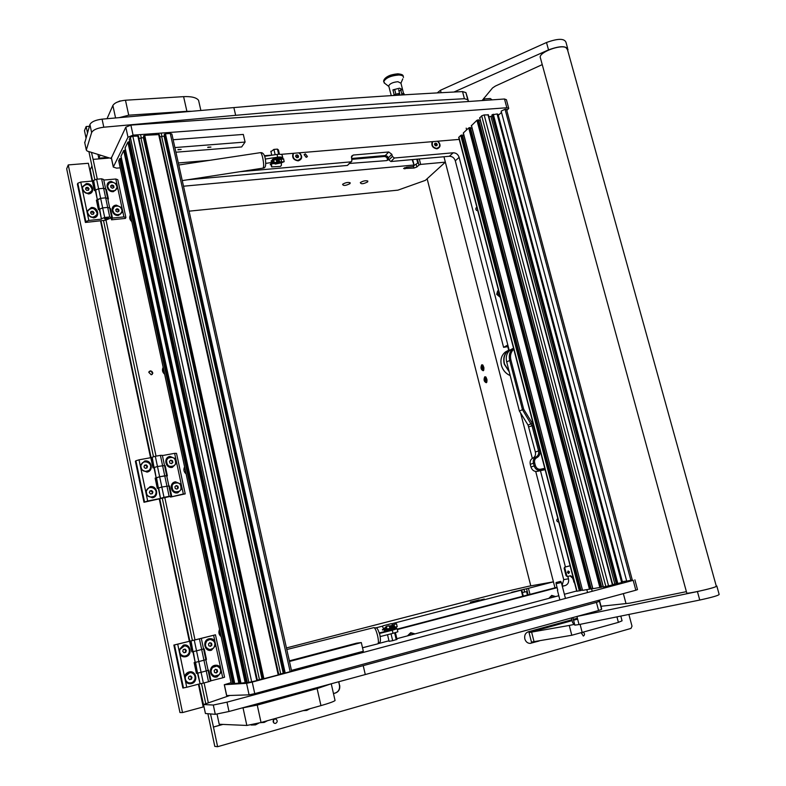 <?xml version="1.0" encoding="UTF-8"?>
<svg xmlns="http://www.w3.org/2000/svg" width="786" height="786" viewBox="0 0 786 786"><rect width="100%" height="100%" fill="white"/><g stroke="black" fill="none" stroke-linecap="round" stroke-linejoin="round"><path stroke-width="1.18" d="M275.631 723.385C277.605 722.059 277.704 720.634 275.935 719.102L274.678 719.033C272.713 720.33 272.604 721.745 274.334 723.297L275.631 723.385M273.616 719.73L273.479 722.58M581.385 633.054L583.34 636.061C584.804 635.078 584.882 633.87 583.566 632.425M151.226 374.775L152.808 373.271L150.381 370.825L148.79 372.358L151.226 374.775M557.824 518.524L557.755 518.544C556.134 520.253 556.468 521.462 558.758 522.169L558.777 522.159M477.78 210.805L477.79 210.805C476.021 210.442 475.451 209.469 476.07 207.877L476.906 207.435M555.623 596.574L551.703 595.395L548.834 598.372M432.202 141.667C431.082 145.656 432.683 148.053 436.987 148.839C440.7 147.355 441.025 144.811 437.959 141.185M415.018 633.88L410.714 632.671L407.462 635.884M293.139 153.329C291.773 157.544 293.463 160.059 298.189 160.875C302.325 159.293 302.767 156.601 299.505 152.798M305.341 153.82L307.414 156.453L306.176 157.318L304.094 154.695L305.341 153.82M89.398 126.31L86.146 126.536L84.466 130.633L85.979 137.786M88.906 151.629L94.89 179.906L91.942 165.964L90.223 169.766L94.615 190.556M103.477 220.453L153.506 456.823L103.477 220.453M162.358 498.609L192.393 640.492L162.358 498.609M201.501 683.525L205.745 703.598L201.501 683.525M207.887 713.717L214.804 746.405L217.624 746.7L213.458 727.05L222.929 724.417M508.925 351.145L507.392 345.241L503.59 347.333L455.3 160.806C454.249 157.829 452.274 156.316 449.386 156.267L390.917 161.523L388.874 159.98L388.343 157.868L385.287 155.54L351.588 158.487L385.287 155.54L388.756 151.983L353.307 155.039L351.597 156.159L351.853 161.14L350.713 161.877L239.72 171.721M351.362 161.67L347.432 165.433L187.245 179.827M397.235 629.124L557.019 587.289M562.118 585.521L563.719 579.646L535.718 471.472M532.338 458.385L520.578 412.974M503.59 347.333L507.756 346.646M449.386 156.267L453.188 152.789L394.415 158.006L390.917 161.523M388.874 159.98L392.371 156.443L391.831 154.321L388.756 151.983M577.376 618.218L573.328 619.339M571.884 619.741L528.271 631.787C525.382 632.946 524.233 635.304 524.812 638.871C525.706 641.71 527.445 643.223 530.019 643.4L539.176 640.983M510.615 336.988L512.118 342.794M219.569 629.321C218.292 632.229 218.822 634.685 221.151 636.689M130.368 215C129.081 217.388 129.562 219.608 131.802 221.642M184.592 466.864C183.315 469.566 183.816 471.924 186.115 473.948M163.164 367.327C161.877 369.901 162.378 372.21 164.657 374.234M459.299 139.692L460.734 145.214M333.46 693.527L335.219 693.036C338.56 691.7 339.974 689.116 339.454 685.284L338.854 681.717M339.67 685.274C340.191 689.116 338.776 691.7 335.435 693.026L335.219 693.036M333.47 693.576L335.435 693.026M217.624 746.7L630.981 628.427L632.003 626.157L628.898 614.485M626.01 603.599L623.357 593.617M492.144 99.861L490.277 98.525L483.93 98.957M87.472 132.775L86.146 126.536M97.307 179.169L93.112 159.371L108.458 158.143M208.3 702.704L204.105 682.916M194.977 639.843L164.922 498.098M156.031 456.155L106.002 220.198M392.371 156.443L394.415 158.006M453.188 152.789C456.086 152.838 458.071 154.361 459.132 157.357L455.3 160.806M509.308 350.743L459.132 157.357M563.719 579.646L568.484 578.791L567.865 576.413L566.087 575.814L564.132 568.278L564.692 567.138L570.105 565.753M565.409 566.952L540.434 470.686M568.484 578.791C569.074 582.23 567.983 584.489 565.213 585.57L562.265 586.081M397.343 629.557L557.117 587.692M562.334 586.327L565.213 585.57M91.49 152.484L93.112 159.371M210.51 713.934L213.458 727.05M530.255 643.39L538.724 641.062M213.291 727.05L222.762 724.407M339.454 685.284L338.648 681.776M481.71 364.812C480.433 367.74 480.934 369.715 483.223 370.746L482.604 364.891L481.71 364.812M484.765 376.789C483.478 379.687 483.989 381.672 486.288 382.733L485.65 376.867L484.765 376.789M427.132 178.766L530.786 585.875M189.072 211.169L397.903 190.153L425.364 180.367L445.348 162.142L443.962 156.758L554.975 587.82L553.432 581.827L528.438 588.301L529.98 594.363M342.598 184.317C343.227 186.017 345.702 185.781 350.035 183.6L350.143 182.735C347.874 182.097 345.388 182.598 342.686 184.229L342.598 184.317M360.342 182.598C360.892 184.307 363.338 184.071 367.681 181.89L367.809 181.016C365.549 180.397 363.083 180.908 360.401 182.549L360.342 182.598M419.282 158.969L420.667 164.412L445.348 162.142M420.667 164.412L418.938 165.04L417.435 159.136M412.679 159.568L414.183 165.473L412.994 166.612L406.637 167.192L403.582 168.528L413.967 168.057L416.835 167.025L418.938 165.04M414.183 165.473L412.149 159.617M183.511 186.213L413.524 165.07M349.731 163.429L386.555 160.619L388.127 159.656C388.726 157.338 387.783 155.962 385.287 155.54L384.354 156.493L351.804 159.352M414.163 165.424L417.749 163.046L416.776 159.194M387.292 160.423C387.704 158.153 386.732 156.846 384.354 156.493M484.255 599.04L475.294 601.31L484.255 599.04M479.175 599.905L470.283 602.155L479.175 599.905M528.113 594.855L526.561 588.734L511.588 592.3L521.737 589.981L523.299 596.112M286.448 647.939L498.835 593.096L528.605 586.268L553.432 581.827M522.749 596.26L521.216 590.178L392.018 623.681M382.585 626.128L375.983 627.837M521.216 590.178L521.737 589.981M526.561 588.734L528.438 588.301M527.445 595.031L526.581 591.652L522.376 592.477M185.516 681.354C187.029 683.388 189.013 684.144 191.47 683.633C198.711 682.022 196.136 669.849 189.013 671.981C186.616 672.728 185.132 674.388 184.582 676.952L186.754 687.269L182.853 688.025L173.863 645.06L189.613 641.238L177.715 644.176L179.856 654.414C181.369 656.438 183.354 657.204 185.801 656.713C193.042 655.18 190.477 643.086 183.374 645.139L178.943 650.032M196.362 673.18L197.443 672.904M199.418 638.861L215.462 634.803L190.693 640.973L199.418 638.861L203.957 660.25L205.844 659.69L198.809 661.566L203.957 660.25L208.526 681.747L210.402 681.128L208.123 670.389L201.088 672.325L208.123 670.389L203.574 649.01L196.539 650.837L204.193 648.823L206.463 659.483L205.834 659.641M208.526 681.747L203.377 683.103L201.088 672.325L196.402 673.366L194.132 662.627L195.164 662.362L192.894 651.663L191.872 651.918L189.613 641.238M203.377 683.103L200.116 683.83L197.836 673.062L201.088 672.325L196.539 650.837L192.894 651.663M200.116 683.83L197.433 673.101M199.703 683.859L186.754 687.269M183.502 687.986L174.482 644.942L173.863 645.06M174.482 644.942L177.715 644.176M191.843 651.82L192.924 651.545M195.164 662.362L193.297 651.594L196.539 650.837L194.27 640.138M197.483 673.091L195.213 662.352L198.809 661.566L195.557 662.313L197.473 673.022M179.856 654.414L184.582 676.952M214.873 641.071C213.379 639.067 211.434 638.301 209.027 638.772C201.904 640.246 204.468 652.301 211.473 650.238L215.796 645.394L213.625 635.294M220.561 667.628C219.068 665.614 217.123 664.858 214.706 665.359C207.573 666.892 210.157 679.025 217.172 676.893L221.495 671.971L215.796 645.394M197.964 639.175L193.828 640.197L197.964 639.175M192.943 651.614L191.037 640.904M201.304 638.36L203.574 649.01M215.462 634.803L224.57 677.198L222.743 677.807L221.495 671.971M210.363 680.931L222.743 677.807M208.113 670.33L208.732 670.173L211.012 680.882M205.814 659.572L206.463 659.483M68.254 164.922L66.682 168.784L179.965 712.538L182.519 712.568L68.254 164.922L88.356 163.282L92.109 181.085M182.519 712.568L203.22 706.958L198.416 684.203M189.347 641.288L159.332 499.198M150.568 457.727L100.5 220.758M545.022 469.291L540.267 470.313C537.319 470.598 535.276 469.124 534.126 465.892L533.429 463.17C532.869 460.272 533.714 458.218 535.944 457.01L536.023 456.971C538.243 455.762 539.078 453.719 538.528 450.84L531.965 425.609L522.474 409.683L519.389 411.049L528.084 425.128L532.309 423.192L533.203 425.265L539.766 450.506C540.414 453.895 539.432 456.283 536.799 457.688C534.912 458.69 534.205 460.409 534.667 462.846L535.374 465.558C536.327 468.26 538.027 469.488 540.493 469.252L544.777 468.338M534.667 462.846L530.265 464.3L530.963 467.002L535.374 465.558M540.493 469.252L540.267 470.313L537.084 471.404L545.12 469.684M513.789 349.18C510.871 351.892 509.908 355.478 510.9 359.959L523.663 409.182L532.309 423.192M537.084 471.404C534.136 471.698 532.102 470.225 530.963 467.002M530.265 464.3C529.715 461.411 530.55 459.368 532.78 458.159L532.859 458.13C535.079 456.921 535.914 454.888 535.354 452.019L528.084 425.128M512.384 348.788L510.31 349.898C506.783 352.757 505.575 356.756 506.675 361.894L519.389 411.049M523.663 409.182L522.474 409.683L509.682 360.312C508.571 355.154 509.79 351.145 513.327 348.277L513.513 348.149M87.708 215.177L93.455 217.899C100.51 217.447 98.221 206.61 91.274 207.533L86.882 211.247L88.808 220.434L85.841 221.564L85.409 222.448L105.629 220.237L111.769 217.624L109.735 208.064L107.702 207.406L102.671 207.897L107.702 207.406L109.735 208.064L105.678 189.013L103.634 188.306L98.614 188.768L103.634 188.306L105.678 189.013L103.654 179.522L101.61 178.795L103.634 188.306L105.668 197.846L107.702 198.534L105.668 197.846L100.637 198.318L98.614 188.768L94.379 190.576L92.365 181.055L80.762 182.077L82.677 191.185L88.405 193.936C95.46 193.543 93.18 182.765 86.244 183.629L81.862 187.284M104.558 218.685L104.538 218.734C105.511 219.451 106.857 219.294 108.566 218.282L108.596 218.223C107.613 217.516 106.267 217.673 104.558 218.685M111.769 217.624L109.735 216.995L105.668 197.846L100.637 198.318L102.671 207.897L98.417 209.675L96.393 200.116L97.395 200.017L95.381 190.487M109.735 216.995L104.705 217.496L102.671 207.897L99.694 209.037L101.443 219.166L99.419 209.577M104.705 217.496L101.718 218.636M101.443 219.166L88.808 220.434M85.841 221.564L77.814 183.236L77.401 184.179L85.409 222.448M77.814 183.236L80.762 182.077M97.769 201.55L96.717 201.648M97.395 200.017L95.646 189.927L98.614 188.768L96.599 179.237L101.61 178.795M97.435 199.968L100.637 198.318L97.67 199.467L99.458 209.528L97.562 200.538M82.677 191.185L86.882 211.247M116.908 184.16L111.268 181.428C104.322 181.782 106.601 192.521 113.449 191.646L117.733 188.011L115.797 179.011L117.792 179.729L125.907 217.535L125.406 218.41L111.524 219.815L112.477 218.056L123.923 216.907L121.977 207.838L116.338 205.126C109.372 205.529 111.671 216.337 118.529 215.403L122.812 211.709M93.534 181.517L95.42 190.409L93.632 180.397L96.599 179.237M93.406 180.918L93.632 180.397M103.772 180.063L115.797 179.011M125.907 217.535L123.923 216.907M111.229 218.39L111.524 219.815M110.001 209.351L110.443 208.506L112.477 218.056M105.963 190.35L106.395 189.485L108.419 198.986L107.81 199.045M121.977 207.838L117.733 188.011M105.786 189.544L106.395 189.485M109.834 208.565L110.443 208.506M146.491 495.357L152.366 497.813C159.538 496.683 157.072 485.05 150.018 486.691L145.606 491.142L147.67 500.996L143.976 502.274L171.053 496.231L168.872 485.974L161.828 487.035L168.872 485.974L164.529 465.538L157.475 466.511L164.529 465.538L162.358 455.359L160.403 455.359L164.746 475.795L166.701 475.746L159.646 476.758L157.475 466.511L152.975 467.886L150.824 457.678L139.034 459.83L141.087 469.615L146.953 472.101C154.115 471.03 151.669 459.476 144.624 461.038L140.213 465.43M163.685 497.793L167.801 496.968L163.685 497.793M171.053 496.231L169.118 496.339L164.746 475.795L159.646 476.758L161.828 487.035L157.308 488.391L155.147 478.124L156.168 477.927L153.997 467.699M169.118 496.339L164.009 497.341L161.828 487.035L158.684 487.939L160.511 498.471L158.33 488.185M164.009 497.341L160.855 498.236M160.511 498.471L147.67 500.996M144.536 501.89L135.919 460.763L135.379 461.225L143.976 502.274M135.919 460.763L139.034 459.83M156.326 478.478L155.255 478.674M156.168 477.927L154.341 467.434L157.475 466.511L155.304 456.283L160.403 455.359M156.208 477.908L159.646 476.758L156.512 477.672L158.379 488.165L156.257 478.114M141.087 469.615L145.606 491.142M175.799 458.867L170.041 456.391C162.987 457.393 165.433 468.918 172.389 467.346L176.693 462.993L174.62 453.345L176.516 453.355L185.221 493.883L170.503 497.057L183.334 493.981L181.242 484.255L175.475 481.798C168.401 482.869 170.867 494.473 177.833 492.822L182.136 488.411M151.934 457.698L154.046 467.67L152.179 457.216L155.304 456.283M162.407 455.566L174.62 453.345M185.221 493.883L183.334 493.981M168.97 486.416L169.53 486.023L171.712 496.271M164.638 466.039L165.188 465.617L167.359 475.815L166.74 475.933M181.242 484.255L176.693 462.993M164.569 465.734L165.188 465.617M168.911 486.151L169.53 486.023M203.741 705.602L198.917 684.066M196.608 673.121L194.368 662.569M192.089 651.761L159.823 499.1M157.554 488.342L155.5 478.635M153.221 467.847L100.981 220.709M98.653 209.656L96.953 201.629M215.384 666.056L212.446 667.461C209.921 671.244 210.589 674.133 214.47 676.117L216.091 676.235M219.176 674.81C221.74 670.782 220.925 667.874 216.749 666.076L212.593 667.442C210.068 671.224 210.746 674.113 214.617 676.107L219.176 674.81M217.211 669.81L215.492 669.279L214.156 670.596L214.558 672.452L216.278 672.973L217.614 671.657L217.211 669.81L215.285 669.476M215.836 672.845L216.965 671.716L216.572 669.868M216.965 671.716L217.614 671.657M173.755 483.38L172.065 485.384C171.554 490.877 173.932 492.91 179.208 491.466M179.827 490.995L180.878 489.629C181.468 483.655 178.962 481.68 173.372 483.685L172.203 485.296C171.869 491.162 174.404 493.058 179.827 490.995M177.931 486.161L176.221 485.571L174.895 486.75L175.278 488.519L176.978 489.108L178.304 487.929L177.931 486.161L175.759 485.984M176.879 489.079L177.744 488.303L177.361 486.544M177.744 488.303L178.304 487.929M113.076 208.133L112.565 209.98C113.626 214.372 116.24 215.757 120.415 214.126L121.565 212.79M120.523 213.939L122.105 210.982C121.113 206.531 118.499 205.117 114.265 206.718L112.673 209.783C113.724 214.175 116.348 215.561 120.523 213.939M118.706 209.361L117.045 208.683L115.729 209.656L116.082 211.306L117.743 211.984L119.059 211.012L118.706 209.361L118.264 210.176L116.593 209.498L117.045 208.683M118.519 211.405L118.264 210.176M116.593 209.498L115.817 210.078M209.331 639.539L206.767 640.855C204.114 645.237 205.136 648.155 209.833 649.609L210.776 649.541M213.478 648.195C216.14 643.538 214.971 640.619 209.96 639.45L206.915 640.826C204.272 645.208 205.293 648.136 209.99 649.59L213.478 648.195M211.522 643.213L209.803 642.673L208.477 643.97L208.87 645.817L210.589 646.347L211.915 645.051L211.522 643.213L209.567 642.909M210.196 646.23L211.287 645.159L210.894 643.321M211.287 645.159L211.915 645.051M168.076 458.14L166.504 460.291C166.406 465.734 168.911 467.582 174.02 465.833M174.384 465.548L175.602 463.828C175.818 458.1 173.264 456.244 167.949 458.248L166.632 460.183C166.632 465.813 169.216 467.591 174.384 465.548M172.488 460.743L170.788 460.144L169.462 461.303L169.835 463.062L171.544 463.652L172.861 462.502L172.488 460.743L170.287 460.576M171.486 463.642L172.311 462.915L171.938 461.156M172.311 462.915L172.861 462.502M107.957 184.504L107.505 186.282C108.596 190.615 111.199 191.99 115.336 190.409L116.544 188.974M115.444 190.212L117.026 187.225C116.004 182.843 113.39 181.438 109.195 183L107.603 186.076C108.694 190.409 111.307 191.794 115.444 190.212M113.636 185.653L111.976 184.965L110.659 185.918L111.003 187.559L112.673 188.247L113.99 187.294L113.636 185.653L113.204 186.508L111.533 185.83L111.976 184.965M113.449 187.677L113.204 186.508M111.533 185.83L110.757 186.39M189.77 672.678L185.339 676.392C184.72 679.271 185.643 681.354 188.119 682.641L190.31 682.975M185.486 676.382C184.857 679.251 185.791 681.334 188.257 682.631C191.362 683.486 193.572 682.346 194.889 679.222C195.508 676.098 194.417 673.966 191.627 672.826C188.709 672.295 186.665 673.484 185.486 676.382M189.632 679.654L191.43 679.192L191.981 677.336L190.752 675.96L188.954 676.422L188.394 678.269L189.632 679.654M189.554 679.576L191.43 679.192M190.821 679.242L191.381 677.394L190.212 676.098M191.381 677.394L191.981 677.336M148.161 488.371L146.324 490.936C146.383 496.221 148.908 498.029 153.889 496.359M146.501 490.69L146.451 490.847C144.516 496.595 153.928 499.778 155.736 494.001L155.785 493.873C157.937 488.037 148.24 484.687 146.501 490.69M150.578 494.001L152.356 493.657L152.926 491.938L151.708 490.562L149.929 490.906L149.369 492.625L150.578 494.001M151.934 493.736L152.396 492.311L151.187 490.936L149.831 491.201M151.187 490.936L151.708 490.562M152.396 492.311L152.926 491.938M87.875 210.727L87.433 212.692C89.604 217.899 92.669 218.704 96.639 215.109M87.777 210.953L87.531 212.495C89.889 217.85 93.003 218.557 96.865 214.617L97.11 213.173C94.831 207.75 91.716 207.013 87.777 210.953M91.756 214.313L93.505 214.136L94.074 212.613L92.895 211.257L91.147 211.434L90.577 212.957L91.756 214.313M93.396 214.146L93.662 213.438L92.493 212.082L90.842 212.249M92.493 212.082L92.895 211.257M93.662 213.438L94.074 212.613M183.708 645.905L179.699 649.511C179.08 653.028 180.426 655.219 183.737 656.055L185.074 656.015M179.837 649.482C179.218 653.009 180.564 655.19 183.885 656.035C186.479 656.123 188.257 654.905 189.22 652.38C189.799 648.548 188.257 646.357 184.592 645.817L179.837 649.482M183.973 652.763L185.771 652.321L186.331 650.484L185.093 649.108L183.295 649.55L182.745 651.388L183.973 652.763M183.934 652.724L185.771 652.321M185.172 652.409L185.732 650.582L184.533 649.246M185.732 650.582L186.331 650.484M142.502 462.915L140.851 465.558C141.264 470.804 143.897 472.445 148.751 470.48M141.107 464.988L140.979 465.459C139.456 471.158 148.77 473.87 150.372 468.22L150.44 467.994C152.278 462.266 142.797 459.181 141.107 464.988M145.174 468.309L146.953 467.975L147.522 466.275L146.304 464.899L144.526 465.233L143.966 466.933L145.174 468.309M146.55 468.053L147.002 466.688L145.793 465.322L144.418 465.577M145.793 465.322L146.304 464.899M147.002 466.688L147.522 466.275M82.795 186.891L82.402 188.778C84.672 193.985 87.747 194.761 91.648 191.096M82.756 186.999L82.501 188.571C84.878 193.867 87.983 194.584 91.815 190.703L92.07 189.23C89.761 183.875 86.657 183.128 82.756 186.999M86.715 190.369L88.464 190.212L89.034 188.699L87.865 187.343L86.116 187.5L85.536 189.013L86.715 190.369M88.386 190.212L88.641 189.554L87.462 188.208L85.792 188.355M87.462 188.208L87.865 187.343M88.641 189.554L89.034 188.699M552.027 595.867L549.119 598.303M555.073 596.721L551.831 595.906L549.385 598.234M437.301 141.244C439.561 142.964 440.16 144.919 439.109 147.11L436.869 148.387C432.998 147.66 431.583 145.508 432.614 141.942L432.408 142.138C431.376 145.705 432.791 147.856 436.662 148.574L438.598 147.68M437.232 144.388L436.23 143.199L434.874 143.307L434.511 144.624L435.513 145.813L436.878 145.695L437.232 144.388L436.377 145.204L435.375 144.015L436.23 143.199M436.23 145.754L436.377 145.204M435.375 144.015L434.658 144.074M411.216 633.143L407.846 635.786M414.409 634.037L410.852 633.221L408.072 635.717M293.61 153.575L293.021 154.547C292.52 158.104 294.151 160.118 297.904 160.59L300.38 159.273M293.866 153.27L293.188 154.351C292.677 157.907 294.308 159.922 298.071 160.393L300.979 158.32C301.627 156.149 300.891 154.321 298.778 152.857M298.601 156.178L297.53 154.921L296.027 155.048L295.595 156.434L296.656 157.691L298.159 157.564L298.601 156.178L297.914 157.023L296.843 155.766L297.53 154.921M297.727 157.593L297.914 157.023M296.843 155.766L295.772 155.864M459.496 140.468L460.527 144.428M459.446 140.242L460.675 144.997M510.821 337.803L511.912 341.979M510.743 337.479L512.04 342.48M486.17 377.368L485.502 377.29M486.22 379.235L485.296 378.744L485.807 380.905L486.22 379.235M485.807 377.388L485.355 377.3C484.166 378.606 484.294 380.188 485.738 382.035L486.2 382.134C487.389 380.807 487.261 379.225 485.807 377.388M486.357 382.084L486.956 381.79M486.161 379.225L486.229 380.051L485.375 380.208M482.604 364.891L483.105 365.372L482.457 365.313M483.154 367.249L482.24 366.777L482.742 368.929L483.154 367.249M482.742 365.402L482.309 365.323C481.111 366.64 481.238 368.221 482.683 370.059L483.125 370.147C484.314 368.821 484.196 367.239 482.742 365.402M483.282 370.098L483.881 369.813L483.547 370.471M483.105 367.239L483.164 368.084L482.319 368.231L483.174 368.084M219.766 630.254L220.954 635.766M219.716 630.028L219.392 633.241L221.004 635.982M163.35 368.202L164.471 373.37M163.331 368.103L162.987 369.086L164.529 373.684M184.789 467.758L185.928 473.054M184.759 467.621L185.987 473.329M130.555 215.836L130.201 217.211L131.626 220.807M130.545 215.816L130.093 217.398L131.704 221.18M148.918 371.925L150.254 371.021C152.622 371.464 153.162 372.643 151.894 374.549M149.173 371.513C150.725 370.55 151.885 370.923 152.671 372.643L152.287 374.254M598.107 600.465L599.482 600.465L599.472 601.339L596.446 602.39L363.22 665.644L365.284 674.555L598.578 610.506L601.595 609.415L601.575 608.423M229.895 695.472L203.515 704.531L213.311 705.032L226.997 702.153L363.22 665.644M226.997 702.153L229.001 711.497L365.284 674.555M229.001 711.497L215.285 714.327L213.311 705.032M205.421 713.511L203.515 704.531L205.421 713.511L215.285 714.327M467.405 97.454L465.911 92.61L462.541 91.589C393.668 94.988 317.446 100.313 233.864 107.584L235.662 115.326C319.273 107.849 395.525 102.318 464.418 98.722L467.778 99.714L468.338 101.522M84.77 142.797L89.918 124.542C91.382 121.801 95.43 120.003 102.072 119.148L233.864 107.584M102.072 119.148L103.801 127.214L235.662 115.326M103.801 127.214C97.15 128.079 93.092 129.867 91.628 132.579L89.918 124.542M111.484 158.615L87.177 151.05L86.303 150.038L84.652 142.237L86.303 150.038L91.628 132.579M231.055 682.68L224.374 684.694L246.578 683.319L252.237 682.071L633.192 580.343L628.888 580.697M626.403 581.109L622.374 581.758M576.678 590.993L564.377 594.255M558.807 595.729L396.861 638.694M388.962 640.787L378.557 643.547M368.546 646.21L362.523 647.802M224.374 684.694L226.702 695.581L249.083 694.844L246.578 683.319M252.237 682.071L254.752 693.625L635.835 590.227L633.192 580.343M634.882 579.813L637.505 589.618L635.835 590.227M254.752 693.625L249.083 694.844M111.357 158.025L125.809 127.175L130.889 125.102L133.07 135.143L506.832 107.751L508.738 108.429L506.793 110.472M459.221 139.407L280.72 154.37M271.75 155.127L264.43 155.736M209.656 160.334L178.324 162.967M120.219 167.84L116.583 168.145L113.292 167.054L127.99 137.206L125.809 127.175M130.889 125.102L504.494 98.997L506.41 99.704L508.66 108.114M133.07 135.143L127.99 137.206M295.281 659.611L291.93 660.486L295.281 659.611M325.768 651.594L322.466 652.449L325.768 651.594M289.327 660.859L356.589 643.164L361.305 642.565L363.329 651.24L291.449 670.399M289.464 661.478L361.305 642.565M181.163 149.448L177.911 149.792L181.163 149.448M210.923 147.08L207.73 147.444L210.923 147.08M174.895 147.571L245.085 142.06L241.656 146.943L175.926 152.209M173.146 139.741L243.316 134.426L245.085 142.06M494.05 136.302L494.816 139.181M606.104 559.593L606.949 562.805M621.667 582.554L622.512 582.259L498.029 114.284L497.076 113.95L621.667 582.554L616.332 583.88L492.007 114.874L497.076 113.95M612.716 584.578L616.293 583.733M603.373 587.004L612.677 584.902M601.624 587.024L603.167 586.68M592.87 588.685L601.654 587.162L478.645 119.904L601.654 587.162M591.19 588.704L592.673 588.37M463.416 133.178L582.554 590.374L591.229 588.842L470.401 127.568L591.229 588.842M581.051 590.335L582.465 590.011M576.747 591.269L581.08 590.463L462.384 135.035L581.08 590.463M614.848 584.057L490.916 116.387L492.233 115.906M490.916 116.387L488.902 116.859M479.774 117.939L481.69 115.837L484.156 114.923L488.273 114.903M478.88 120.818L480.285 120.297M471.482 125.652L476.945 120.258L478.645 119.904M470.637 128.462L471.983 127.971M463.347 132.942L468.731 127.921L470.401 127.568M462.61 135.909L463.897 135.438M458.739 137.54L460.734 135.379L462.384 135.035M118.735 160.924L119.639 158.703L121.427 158.261M121.005 156.198L123.697 150.529L125.544 150.087M125.102 147.945L127.882 142.109L129.788 141.657M129.326 139.446L130.309 137.236L132.844 136.214L138.464 136.096L257.405 680.47L247.344 682.759L129.277 139.309M138.965 138.415L143.838 137.54M143.533 136.125L144.693 135.339L159.283 134.563L278.824 674.761L262.534 679.055L143.524 136.057M159.794 136.862L164.569 135.978M164.274 134.593L165.433 133.816L170.267 133.453L171.879 134.052L291.645 671.264L283.834 673.366L164.254 134.524M278.745 674.408L283.785 673.15M257.346 680.116L262.485 678.829M240.958 683.142L247.266 682.395M125.053 147.817L240.958 683.162L125.072 147.778M234.749 683.535L240.87 682.818M231.281 683.732L234.67 683.221M569.516 571.962L568.249 570.99L567.443 572.503L568.71 573.475L569.516 571.962M568.357 573.456L568.789 572.1L567.865 571.137M564.692 567.138L570.125 565.792M565.419 566.991L564.132 568.278M566.087 575.814L566.814 575.676L564.859 568.14M566.814 575.676L567.787 576.433M573.102 577.268L570.469 575.745L567.865 576.413M574.763 583.654L572.65 578.132L569.997 575.863M567.757 576.433L567.06 576.56M626.717 581.159L501.173 111.219L626.717 581.159L630.853 580.284L505.054 109.264L506.449 109.185L632.258 579.911L630.853 580.284M501.399 111.013L505.054 109.264M498.304 115.316L501.497 112.408M622.355 581.679L626.383 581.031M557.746 590.099L556.105 583.743L561.322 582.436L560.742 581.394M560.398 581.414L556.066 582.544L560.398 581.414M556.066 582.544L556.105 583.743M322.722 652.409L325.571 651.653L322.732 652.409M324.647 661.547L324.903 662.667L324.647 661.547M324.716 661.527L324.972 662.647M295.074 659.68L292.195 660.446L295.104 659.729M294.092 669.692L294.347 670.822M294.151 669.682L294.406 670.812M178.196 149.684L180.918 149.458L178.108 149.517M208.025 147.316L210.697 147.08L207.936 147.159M389.62 626.147L392.155 625.42L389.483 625.98M392.194 625.44L392.892 625.882L389.925 626.756M392.951 626.039L393.108 626.697L390.102 627.582M395.437 632.671L397.018 639.382L392.676 640.678L391.045 633.811M394.631 632.887L396.252 639.725M392.676 640.678L389.08 641.317M279.924 163.144C279.374 162.054 277.841 162.191 275.355 163.537L275.346 164.058L279.924 163.144M277.036 161.857L280.484 162.28M277.124 161.071L280.405 161.965M270.934 151.669L273.911 149.409L277.429 149.124L278.647 154.262M275.169 154.704L273.911 149.409M277.429 149.124L278.44 149.959L279.452 154.252M274.972 163.852L274.678 163.036M390.092 627.994L392.578 627.238M393.197 625.204L391.369 623.642L383.047 625.803L382.477 626.491L383.706 628.957L386.348 626.462L387.046 629.331L382.497 629.999L386.948 628.918L386.427 626.874L383.814 629.36L382.487 626.422M389.699 628.643L387.066 629.321L390.062 628.152L389.021 625.764L386.319 626.462M392.715 625.774L393.855 624.506L394.759 626.923L393.933 624.919L392.754 626.265M393.835 624.506L396.517 623.819L397.215 626.678L389.817 628.594L394.346 627.415M394.562 626.137L393.884 626.727M387.134 628.574L386.427 628.682M390.082 628.093L397.215 626.678M383.607 629.232L382.399 629.586M393.776 626.766L394.592 626.648M279.639 160.943L277.104 160.855M271.278 164.913L270.256 164.736L273.803 160.246L274.029 162.211L271.396 163.282L271.71 166.887L280.514 166.396L281.378 165.365L281.408 162.81L284.188 161.651L283.589 159.096M280.455 162.044L281.427 161.572L281.28 159.322L281.575 161.877L280.307 162.535M274.894 163.007L276.819 162.289L276.22 159.725M271.435 166.239L271.455 163.675L274.196 162.515L273.764 159.843L270.276 164.52M276.721 159.764L281.28 159.322L276.927 160.098M276.672 159.715L280.808 159.42M271.809 166.976L271.298 166.151M396.252 627.277L384.423 630.146M384.639 631.335L396.527 628.436L396.272 627.356M271.563 162.555L271.366 161.896L273.518 160.049M274.019 159.823C277.664 158.507 280.455 158.271 282.39 159.106M282.577 159.096L282.528 158.89C281.152 157.004 277.792 157.19 272.467 159.44L271.268 161.464M241.567 708.088L257.248 705.081L317.112 688.585L331.24 683.781L335.062 700.552C333.618 701.652 328.912 703.342 320.953 705.622L317.112 688.585M217.064 714.179L219.206 724.25L246.833 725.449L243.08 708.088M257.248 705.081L261.04 722.511L320.953 705.622M261.04 722.511L246.833 725.449M107.024 118.715L112.87 105.471C114.736 102.652 118.941 100.903 125.465 100.225L183.6 96.649C191.371 96.314 196.353 97.513 198.553 100.274L200.872 110.472M106.709 157.554L98.771 158.192L100.068 155.343M191.813 111.268L186.901 111.327L183.6 96.649M125.465 100.225L128.727 115.188L186.901 111.327M128.727 115.188L119.295 117.635M98.771 158.192L98.014 154.665M620.822 616.126L622.06 620.812L618.395 622.365L571.786 635.265L531.454 642.074L529.047 632.543L572.12 620.635M573.554 620.233L577.612 619.113M571.786 635.265L569.26 625.45L529.047 632.543M569.26 625.45L573.574 624.546M531.65 632.249L534.077 641.828M686.797 593.125L540.178 57.073C539.953 52.023 560.153 44.488 565.91 47.543L567.512 49.734L716.292 586.13L715.427 586.847C710.731 588.852 688.212 593.784 686.797 593.125L686.728 592.87M540.178 57.073L540.532 58.37M453.994 92.021L548.53 49.882C559.887 45.765 566.372 45.676 567.993 49.597L567.738 50.54M437.213 92.915L440.474 90.252L546.506 42.503C557.844 38.376 564.328 38.308 565.969 42.287L567.63 48.29M542.242 64.619L495.435 86.038L492.586 87.914L482.083 100.569M686.394 591.652L629.743 603.157L601.005 606.261M571.442 618.042L572.63 622.64L574.821 625.135L579.027 624.565L699.756 600.042C712.381 597.281 718.846 595.405 719.151 594.393L716.891 586.258M577.7 616.312L697.428 591.563C710.033 588.783 716.498 586.926 716.822 586.002L716.252 585.973M387.586 631.06L393.776 629.557M379.491 633.378L380.218 636.473M397.166 628.81L397.873 631.787L393.01 633.31L392.273 630.225L379.864 633.369M392.273 630.225L397.146 628.721L394.405 629.203M386.437 631.119L379.353 632.917M393.01 633.31L380.591 636.463M264.833 156.856L265.471 159.617M282.577 159.086L282.931 158.408C282.891 157.171 281.133 156.748 277.664 157.171L277.026 154.429L265.039 156.247M277.026 154.429C280.494 154.017 282.243 154.429 282.282 155.677L282.773 157.76M277.664 157.171L265.678 158.998M271.514 162.506L265.815 163.38M116.8 102.298L120.818 100.932M258.84 723.11L251.107 725.026M384.246 80.005C385.838 76.596 390.318 74.542 397.687 73.835M384.885 83.444L383.725 81.646C385.72 77.952 390.662 75.741 398.571 75.014C401.882 75.083 403.513 75.898 403.464 77.47M388.903 86.47L388.726 85.802C389.964 83.542 393.029 82.176 397.922 81.715L400.958 83.218L402.432 89.014M390.593 92.994L391.251 95.637M393.02 95.528L394.68 94.585L392.99 95.528L394.179 94.821L392.931 89.859L399.573 88.189L402.599 89.673L403.523 93.514M401.892 94.359L400.732 89.801L402.57 89.791M392.931 89.859L394.778 89.85L395.859 94.104M400.732 89.801L399.042 91.323M401.155 95.018L402.933 93.446L404.024 93.652L404.328 94.821M394.68 94.585L398.463 93.514L394.68 94.585M397.893 93.701L398.276 95.194M398.463 93.514L398.885 95.155M403.719 94.86L403.365 93.475M271.17 700.061L271.249 700.395C273.223 700.493 260.323 703.991 258.211 703.922L258.005 703.745M309.91 708.736L304.398 710.289M267.387 720.723L261.699 722.334M388.343 157.868L391.831 154.321M347.432 165.433L350.713 161.877M351.352 157.171L353.307 155.039M416.207 164.52L416.835 167.025M413.485 166.141L413.967 168.057M404.574 167.742L404.869 168.911M524.635 591.986L523.938 589.195M190.772 640.954L193.032 651.633M195.292 662.343L197.561 673.081M535.354 452.019L539.766 450.506M533.203 425.265L528.84 426.896M536.799 457.688L535.983 456.99L532.82 458.14M510.9 359.959L506.675 361.894M509.249 371.866L504.307 364.232C502.873 358.357 504.18 353.759 508.218 350.458L505.418 351.971C501.389 355.262 500.083 359.841 501.507 365.696C503.03 370.422 505.938 373.714 510.212 375.59C505.929 373.743 503.011 370.442 501.488 365.706C500.063 359.86 501.37 355.272 505.418 351.971L507.707 350.723M508.719 350.34C504.494 353.562 503.109 358.17 504.543 364.154L509.141 371.444M93.455 180.78L95.47 190.3M97.493 199.841L99.508 209.4M151.953 457.403L154.115 467.611M156.276 477.849L158.448 488.106M485.974 379.039L485.257 379.157M486.092 379.55L485.247 379.697M482.918 367.062L482.191 367.19M483.036 367.583L482.191 367.73M596.446 602.39L598.578 610.506M599.482 600.465L601.585 608.443M599.472 601.339L601.595 609.415M462.541 91.589L464.418 98.722M467.375 97.336L468.476 101.512M465.911 92.61L467.778 99.714M111.307 157.377L113.351 166.917M506.832 107.751L504.494 98.997M493.294 114.235L617.845 583.566M492.301 114.599L616.755 583.811M612.451 585.01L487.968 114.638M484.156 114.923L608.61 586.032M481.69 115.837L605.888 586.641M479.706 117.684L603.383 587.044M478.497 119.855L601.526 587.211M600.956 587.358L477.927 119.894M599.885 587.604L476.945 120.258M471.423 125.416L592.88 588.724M470.254 127.519L591.101 588.881M590.532 589.028L469.704 127.568M589.48 589.274L468.731 127.921M462.237 134.986L580.952 590.502M580.392 590.659L461.687 135.035M579.351 590.885L460.734 135.379M458.886 137.108L577.012 591.259M118.706 160.59L231.339 683.771M119.639 158.703L232.754 683.682M120.612 158.32L233.835 683.447M121.329 158.261L234.562 683.25M120.965 156.041L234.759 683.555M123.697 150.529L238.895 683.289M124.689 150.136L239.995 683.054M125.416 150.077L240.732 682.857M127.882 142.109L245.232 682.896M128.894 141.706L246.352 682.651M129.621 141.647L247.099 682.445M129.297 139.279L247.374 682.759M130.309 137.236L248.907 682.661M132.844 136.214L251.726 682.042M137.786 135.85L256.806 680.686M141.008 138.257L259.449 679.556M143.416 137.717L262.013 678.927M143.681 135.752L262.779 679.035M144.693 135.339L263.909 678.79M158.625 134.318L278.224 674.968M161.7 136.715L280.7 673.887M164.087 136.174L283.245 673.268M164.421 134.219L284.09 673.347M165.433 133.816L285.22 673.101M170.267 133.453L290.181 671.775M573.299 578.015L572.65 578.132M573.633 581.895L574.281 581.787M392.921 627.798L391.418 628.191M383.814 629.36L387.144 628.495L383.853 629.34M281.486 161.965L284.08 161.739M274.078 162.604L276.682 162.378M271.455 163.675L274.53 163.4M280.081 162.918L281.408 162.81M271.406 163.822L274.569 163.547M279.973 163.085L281.359 162.957M115.571 117.959L112.87 105.471M580.088 624.359L582.279 632.799M618.395 622.365L616.961 616.912M548.53 49.882L546.506 42.503M441.113 92.709L440.474 90.252M699.756 600.042L697.428 591.563M579.027 624.565L576.944 616.519M574.821 625.135L572.886 617.649L574.861 625.145M287.794 653.991L289.415 660.83M286.802 649.541L373.881 627.621C375.03 627.886 376.268 630.559 377.575 635.648C378.597 640.413 378.685 643.144 377.84 643.832C380.503 641.72 380.974 642.722 379.913 634.97M260.431 152.651L260.5 152.641C261.178 152.798 261.895 154.439 262.662 157.554C263.86 163.576 263.968 167.104 262.976 168.135L182.254 180.603M119.177 101.188L120.7 100.932M256.256 723.985L255.273 724.908M398.482 74.67C401.469 74.719 403.1 75.407 403.375 76.733C403.1 75.407 401.469 74.719 398.482 74.67C390.583 75.397 385.631 77.608 383.637 81.302L383.637 81.302C385.631 77.608 390.583 75.397 398.482 74.67M403.149 76.114C403.287 74.935 401.508 74.169 397.785 73.825L390.554 75.161C386.132 76.9 383.823 78.944 383.637 81.302L383.725 81.646M307.591 709.512L306.481 710.456M264.941 721.538L263.939 722.462M274.569 719.062L275.935 719.102M307.414 156.453L306.884 157.082M486.161 377.349L485.65 376.867M486.947 381.79L486.622 382.448M387.469 160.324L388.127 159.656M190.693 640.973L192.953 651.653M532.78 458.159L535.944 457.01M532.859 458.13L536.023 456.971M513.327 348.277L510.31 349.898M500.299 297.334L496.683 294.347L497.636 290.948L498.501 290.427M500.024 296.273L497.843 293.6L498.52 290.486M483.164 368.084L482.319 368.231M224.285 684.694L226.614 695.581M111.248 157.514L113.292 167.054M491.977 114.923L616.332 583.88M488.352 114.776L612.795 584.892M479.627 117.812L603.265 587.054M471.345 125.534L592.762 588.734M463.278 133.06L582.554 590.374M458.7 137.393L576.757 591.288M118.676 160.668L231.29 683.771M120.956 156.07L234.739 683.555M138.464 136.096L257.425 680.47M143.514 136.066L262.534 679.055M159.283 134.563L278.824 674.761M164.245 134.544L283.834 673.366M561.332 582.465L565.458 598.431M557.402 590.257L559.887 599.915M327.811 660.702L328.057 661.822M297.295 668.837L297.55 669.967M161.985 136.685L161.189 133.08M156.129 134.494L155.903 133.473M466.638 129.867L466.186 128.128M141.362 138.228L140.566 134.593M135.457 136.017L135.231 134.986M281.005 673.808L281.123 674.359M591.514 588.635L592.212 591.278M586.828 589.697L587.564 592.526M259.812 679.458L259.94 680.018M389.099 641.376L387.527 634.705M270.836 151.256L271.769 155.225M275.346 164.058L274.678 163.685M391.231 628.24L393.079 627.759M276.436 159.617L273.764 159.843M283.766 158.988L281.113 159.214M384.944 629.645L384.325 630.244M384.649 631.413L384.383 630.244M395.594 627.1L396.164 627.277M271.121 160.855L271.366 161.896M484.314 100.412L483.763 98.319M373.881 627.621C376.415 628.554 376.808 625.499 379.903 634.931M362.513 647.743L377.84 643.832M178.786 165.001L260.5 152.641C262.711 152.435 264.243 154.164 265.108 157.839M265.177 158.153C266.316 164.952 265.609 168.273 263.055 168.116M251.333 725.036L255.509 724.879L258.879 723.1M388.903 86.499L384.069 82.825M388.726 85.802L390.367 92.267M400.968 83.08L402.786 78.865M398.649 89.761L400.005 95.086M303.121 710.652L306.746 710.416L309.989 708.707M260.49 722.668L264.184 722.432L267.495 720.693"/></g></svg>
